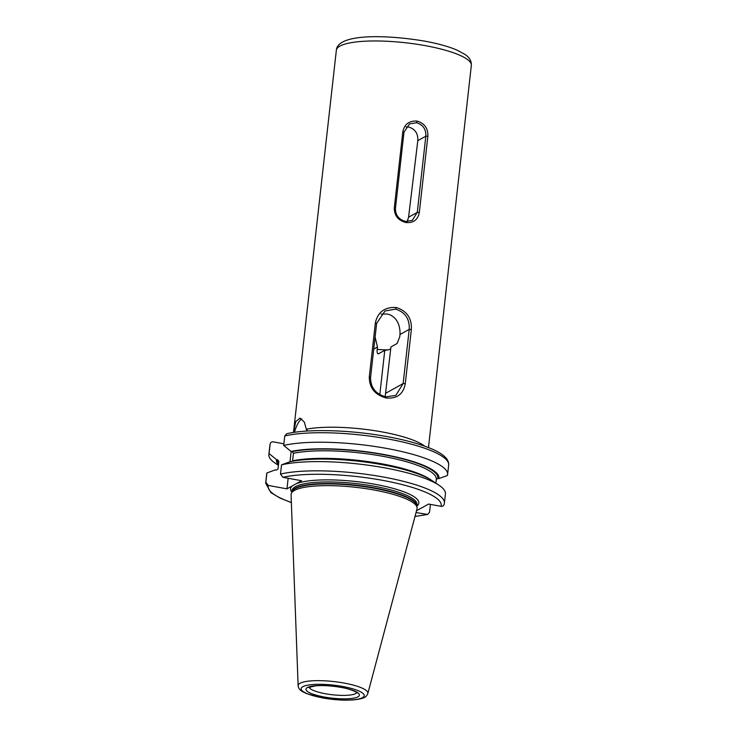 <?xml version="1.0" encoding="UTF-8"?>
<svg xmlns="http://www.w3.org/2000/svg" width="737" height="737" viewBox="0 0 737 737"><rect width="100%" height="100%" fill="white"/><g stroke="black" fill="none" stroke-linecap="round" stroke-linejoin="round"><path stroke-width="1.11" d="M288.149 478.267L286.96 488.861L268.314 485.434L265.864 482.191L266.895 472.97L275.352 469.874L276.458 470.077L278.006 468.962L278.844 461.426L277.609 459.796L276.513 459.593L269.069 453.587L270.138 444.089C270.479 442.458 271.502 441.712 273.197 441.85L283.883 443.812M307.108 431.044L307.154 429.054L306.933 431.062M283.699 445.452A89.923 20.074 6.4 0 1 385.064 448.142A89.923 20.074 6.4 0 1 447.589 474.564L448.658 465.075C449.238 458.377 441.399 452.131 425.12 446.336C413.779 442.274 400.025 438.837 383.857 436.037C348.334 429.818 307.32 428.787 286.711 433.743L284.758 435.963L283.699 445.452L291.133 451.468L292.23 451.67L293.473 453.292L292.506 461.242M281.525 464.844L289.982 461.749A81.779 18.259 6.4 0 1 365.819 462.117A81.779 18.259 6.4 0 1 431.974 480.552L438.966 485.222A89.923 20.074 6.4 0 1 445.415 493.956L444.383 503.178A89.923 20.074 6.4 0 0 381.858 476.747A89.923 20.074 6.4 0 0 280.484 474.066L281.525 464.844A89.923 20.074 6.4 0 1 365.064 464.798A89.923 20.074 6.4 0 1 438.966 485.222M280.484 474.066L282.934 477.309L301.58 480.736L292.331 485.876A64.524 14.408 -173.6 0 0 291.861 492.095M291.152 451.468L290 461.74M301.802 418.929A22.783 6.642 -79.6 0 0 294.432 432.324M286.96 488.861L292.331 485.876M270.138 444.089L269.935 445.028A89.923 20.074 -173.6 0 1 270.138 444.089M444.171 504.117C443.831 505.748 442.808 506.494 441.113 506.347L428.584 504.053L416.506 510.759M430.426 504.384L429.551 512.243L427.598 514.454L416.037 512.556M374.442 490.068A63.391 14.15 6.4 0 1 417.068 507.563A63.391 14.15 6.4 0 1 417.004 508.908L367.837 693.526A35.09 7.831 -173.6 0 0 344.271 683.098A35.09 7.831 -173.6 0 0 298.126 685.705L291.078 494.785A63.391 14.15 -173.6 0 1 291.318 493.458A63.391 14.15 -173.6 0 1 374.442 490.068M378.201 353.889L384.769 350.379L379.804 394.617M384.769 350.379A19.807 4.422 -173.6 0 0 390.739 348.721M381.001 314.1L386.879 314.017C392.388 314.598 400.56 320.577 399.998 334.506L399.73 336.92L397.04 343.553L390.942 346.943L385.165 396.718M405.286 383.618C403.36 394.175 396.976 398.966 386.133 397.971C374.949 394.894 369.329 387.911 369.283 377.012L375.363 322.843C377.869 311.963 384.843 306.85 396.276 307.513C406.87 310.922 411.9 318.237 411.366 329.457L405.286 383.618L403.148 383.553L395.815 395.391L385.829 396.856C375.686 394.055 370.591 387.625 370.554 377.565L376.635 323.396L385.064 310.95L395.668 309.135C405.239 312.258 409.754 319.001 409.219 329.384L403.148 383.553L385.755 393.217M375.105 336.993L377.482 347.016L377.215 349.43A39.116 8.733 -173.6 0 0 387.883 349.891M378.671 353.769C377.307 353.834 376.828 352.387 377.215 349.43M417.188 121.098C424.623 123.429 428.179 128.468 427.856 136.244L419.316 212.449C417.916 219.829 413.411 223.191 405.811 222.528C398.091 220.363 394.258 215.471 394.295 207.862L402.844 131.647C404.521 124.111 409.302 120.592 417.188 121.098L416.58 122.72C423.047 124.774 426.133 129.27 425.82 136.198L417.271 212.403L412.259 220.4L405.507 221.413C398.763 219.515 395.41 215.176 395.447 208.396L403.987 132.19L409.532 123.908L416.58 122.72M293.492 432.462L295.795 421.555L300.023 418.072L304.335 422.08L306.832 431.062M407.183 221.588L408.574 217.24L417.271 212.403L419.316 212.449M408.574 217.24L417.805 140.647C418.174 133.59 415.161 129.058 408.777 127.059L406.078 126.93M436.276 479.511L437.824 478.396L438.92 478.599L447.377 475.503A89.923 20.074 6.4 0 0 447.589 474.564M291.373 502.625L280.032 498.083L270.884 492.62L265.661 483.131L266.693 473.909A89.923 20.074 6.4 0 1 266.895 472.97M276.513 459.593A81.779 18.259 -173.6 0 0 278.466 464.752M438.92 478.599A81.779 18.259 -173.6 0 0 383.959 454.508A81.779 18.259 -173.6 0 0 291.133 451.468M278.402 465.323L275.306 463.26A89.923 20.074 6.4 0 1 268.867 454.517A89.923 20.074 6.4 0 1 269.069 453.587M307.154 429.054A67.915 15.164 6.4 0 1 382.319 431.965A67.915 15.164 6.4 0 1 424.724 446.198M296.21 483.721A64.524 14.408 -173.6 0 1 375.419 484.384A64.524 14.408 6.4 0 1 416.838 506.116M441.113 506.347A87.095 19.448 -173.6 0 0 382.66 480.358A87.095 19.448 -173.6 0 0 282.934 477.309M415.023 516.351A87.095 19.448 -173.6 0 0 426.483 514.472M268.314 485.434A87.095 19.448 -173.6 0 0 291.364 502.477M416.81 505.904L416.958 504.541A62.829 14.021 6.4 0 0 374.691 486.328A62.829 14.021 -173.6 0 0 292.092 490.538L291.944 491.901M291.953 491.865A62.829 14.021 -173.6 0 1 374.516 487.903A62.829 14.021 6.4 0 1 416.801 505.868M417.068 507.563L416.774 505.683A62.885 14.04 6.4 0 0 374.479 488.327A62.885 14.04 -173.6 0 0 292.027 491.69L291.318 493.458M342.88 686.516A31.728 7.084 -173.6 0 0 302.843 686.691A31.728 7.084 -173.6 0 0 322.511 697.838A31.728 7.084 -173.6 0 0 362.549 697.653A31.728 7.084 -173.6 0 0 342.88 686.516M324.068 696.972A26.882 6.007 -173.6 0 0 357.989 696.815A26.882 6.007 -173.6 0 0 341.323 687.381A26.882 6.007 -173.6 0 0 307.403 687.529A26.882 6.007 -173.6 0 0 324.068 696.972M309.135 687.234A24.054 5.371 -173.6 0 0 325.284 693.72A24.054 5.371 -173.6 0 0 356.763 692.577M377.482 347.016L373.751 349.098M411.366 329.457L409.219 329.384L399.998 334.506M293.483 432.462L336.348 50.254A67.915 15.164 -173.6 0 1 425.645 45.712A67.915 15.164 6.4 0 1 471.339 65.4L428.473 447.608M396.276 307.513L395.668 309.135M386.133 397.971L385.829 396.856M369.283 377.012L370.554 377.565M375.363 322.843L376.635 323.396M405.811 222.528L405.507 221.413M394.295 207.862L395.447 208.396M402.844 131.647L403.987 132.19M427.856 136.244L425.82 136.198L417.805 140.647M265.661 483.131A89.923 20.074 6.4 0 1 265.864 482.191M292.626 460.837A79.237 17.688 6.4 0 1 366.805 461.436A79.237 17.688 6.4 0 1 430.344 479.52M435.871 483.15L436.304 479.299A79.237 17.688 -173.6 0 0 382.54 456.249A79.237 17.688 -173.6 0 0 293.473 453.292M278.844 461.426A79.237 17.688 -173.6 0 0 278.816 461.638L277.978 469.082M278.595 463.601A80.655 18.01 6.4 0 1 277.609 459.796M292.23 451.67A80.655 18.01 6.4 0 1 383.599 454.711A80.655 18.01 6.4 0 1 437.824 478.396M448.658 465.075A89.923 20.074 -173.6 0 0 386.133 438.644A89.923 20.074 -173.6 0 0 284.758 435.963M298.126 685.705C298.301 687.962 299.646 689.86 302.17 691.417L306.583 693.637L322.272 697.884C333.631 699.892 344.05 700.555 353.539 699.892C365.626 698.483 366.261 696.723 367.837 693.526M308.812 687.437L315.519 685.843C323.055 685.235 331.595 685.76 341.12 687.418C353.557 689.51 358.67 693.674 357.03 692.844M471.339 65.4C471.579 61.125 469.506 57.486 465.121 54.51L457.143 50.162C448.815 46.597 438.045 43.594 424.853 41.152C383.028 34.16 337.353 34.095 336.348 50.254M414.986 516.49L427.598 514.454M444.052 504.661L444.383 503.178M268.867 454.517L269.935 445.028"/></g></svg>
